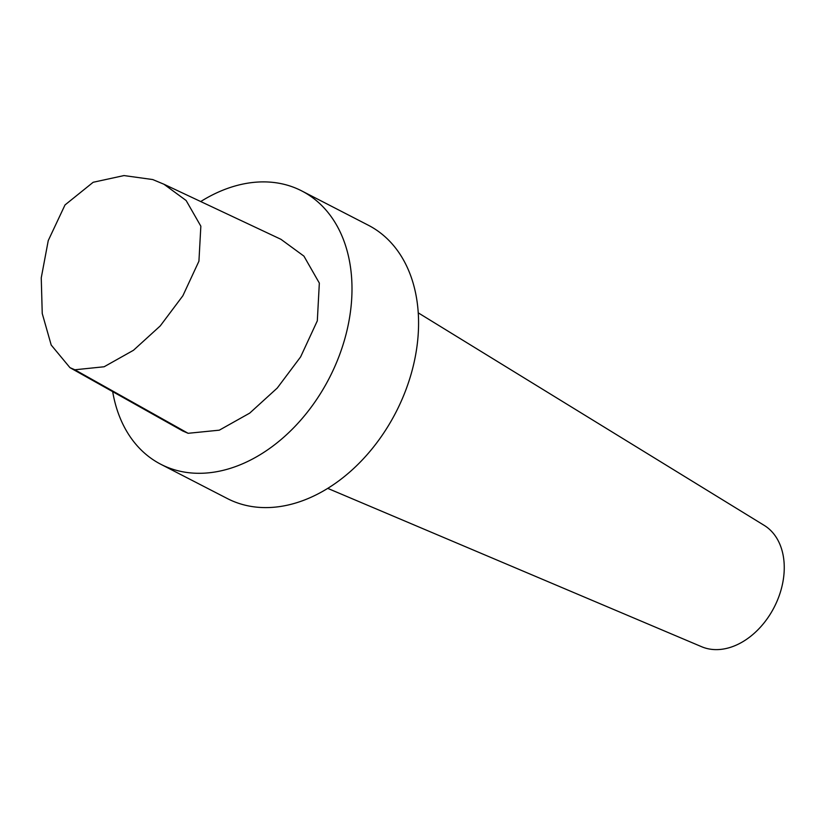 <?xml version="1.0" encoding="UTF-8"?>
<svg xmlns="http://www.w3.org/2000/svg" width="825" height="825" viewBox="0 0 825 825"><rect width="100%" height="100%" fill="white"/><g stroke="black" fill="none" stroke-linecap="round" stroke-linejoin="round"><path stroke-width="1.24" d="M163.928 184.233L280.933 239.302L303.92 256.121L319.337 283.088L317.316 320.843L300.609 356.905L277.262 388.039L249.697 413.129L219.306 430.176L188.11 433.3L182.737 430.97L69.95 367.651L74.858 369.775L104.125 366.764L133.464 350.285L160.236 325.937L182.872 295.762L198.928 261.185L200.846 226.184L186.141 200.516L163.928 184.233L152.718 179.551L123.977 175.57L93.173 182.273L65.01 204.951L48.252 240.58L41.25 277.87L42.24 313.51L51.202 345.036L69.95 367.651M200.712 201.547A153.77 110.241 117.3 0 1 289.441 185.831A153.77 110.241 117.3 0 1 301.723 190.915L368.29 225.215A153.77 110.241 117.3 0 1 395.866 412.397A153.77 110.241 117.3 0 1 227.442 498.599L160.865 464.3A153.77 110.241 117.3 0 1 112.685 391.648M418.213 312.83L764.208 525.381A68.362 49.005 117.3 0 1 774.159 607.303A68.362 49.005 117.3 0 1 701.673 646.738L327.762 488.39M301.723 190.915A153.77 110.241 117.3 0 1 329.288 378.097A153.77 110.241 117.3 0 1 160.865 464.3M74.858 369.775L188.11 433.3"/></g></svg>
